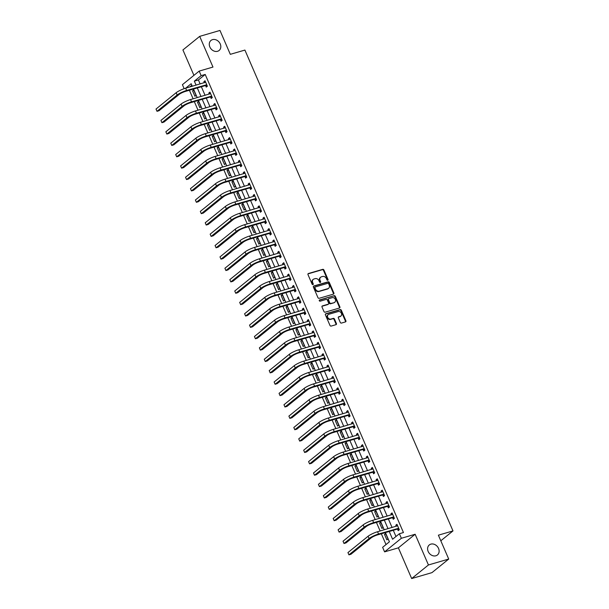 <?xml version="1.0" encoding="UTF-8"?>
<svg xmlns="http://www.w3.org/2000/svg" width="609" height="609" viewBox="0 0 609 609"><rect width="100%" height="100%" fill="white"/><g stroke="black" fill="none" stroke-linecap="round" stroke-linejoin="round"><path stroke-width="0.91" d="M327.741 280.285A0.693 0.563 51 0 0 328.03 279.493L323.927 270.008A0.99 0.807 51 0 0 322.74 269.345L308.413 273.525A0.99 0.807 51 0 0 308.002 274.651L312.105 284.137A0.693 0.563 51 0 0 313.224 283.817L312.691 282.584A3.167 2.588 51 0 1 313.239 279.379A3.167 2.588 51 0 1 314 278.983L315.196 278.64A3.167 2.588 51 0 1 318.979 280.749L319.512 281.982A0.693 0.563 51 0 0 320.623 281.655L320.098 280.429A3.167 2.588 51 0 1 320.646 277.224A3.167 2.588 51 0 1 321.407 276.829L322.603 276.478A3.167 2.588 51 0 1 326.386 278.595L326.919 279.82A0.693 0.563 51 0 0 327.741 280.285M327.619 280.307A0.693 0.563 51 0 0 327.581 279.866L323.47 270.373A0.99 0.807 51 0 0 322.29 269.711L307.987 273.883M312.813 284.624A0.693 0.563 51 0 0 312.767 284.182L312.234 282.957L312.691 282.584M320.212 282.462A0.693 0.563 51 0 0 320.174 282.02L319.641 280.795L320.098 280.429M430.845 544.134A6.455 5.268 51 0 0 429.299 544.941A6.455 5.268 51 0 0 428.652 552.409A6.455 5.268 51 0 0 435.884 555.781A6.455 5.268 51 0 0 437.429 554.974A6.455 5.268 51 0 0 438.069 547.506A6.455 5.268 51 0 0 430.845 544.134M212.526 39.638A6.455 5.268 51 0 0 210.98 40.445A6.455 5.268 51 0 0 210.341 47.913A6.455 5.268 51 0 0 217.565 51.285A6.455 5.268 51 0 0 219.111 50.478A6.455 5.268 51 0 0 219.758 43.011A6.455 5.268 51 0 0 212.526 39.638M340.279 322.412A0.99 0.807 51 0 0 341.466 323.075L345.486 321.902A0.99 0.807 51 0 0 345.897 320.776L341.337 310.24A0.99 0.807 51 0 0 340.149 309.578L325.823 313.757A0.99 0.807 51 0 0 325.412 314.883L329.971 325.419A0.99 0.807 51 0 0 331.151 326.081L336.008 324.666A0.99 0.807 51 0 0 336.419 323.539L334.47 319.032A0.99 0.807 51 0 0 333.283 318.37L330.877 319.07A2.649 2.162 51 0 1 327.908 317.685A2.649 2.162 51 0 1 328.175 314.625A2.649 2.162 51 0 1 328.807 314.29L338.246 311.542A2.649 2.162 51 0 1 341.207 312.927A2.649 2.162 51 0 1 340.949 315.987A2.649 2.162 51 0 1 340.309 316.322L338.741 316.779A0.99 0.807 51 0 0 338.33 317.906L340.279 322.412M448.719 559.054L431.956 572.635L411.669 578.55L428.439 564.969L448.719 559.054L438.381 535.174L452.989 530.919L244.909 50.075L230.309 54.33L219.971 30.45L199.691 36.365L212.975 67.066L199.189 71.093L201.153 75.638L205.21 74.458L403.447 532.548L399.39 533.735L401.361 538.28L384.591 551.861L382.627 547.316L389.417 541.812L385.428 532.593M428.439 564.969L415.148 534.26L401.361 538.28M333.466 294.132A0.99 0.807 51 0 0 333.877 293.005L329.317 282.462A0.99 0.807 51 0 0 328.137 281.807L313.802 285.986A0.99 0.807 51 0 0 313.391 287.105L317.951 297.649A0.99 0.807 51 0 0 319.131 298.303L333.466 294.132M335.323 296.355L339.883 306.89A0.99 0.807 51 0 1 339.479 308.017L325.145 312.196A0.99 0.807 51 0 1 323.958 311.534L322.009 307.02A0.99 0.807 51 0 1 322.42 305.901L328.228 304.203A0.99 0.807 51 0 0 328.639 303.076L327.345 300.085A0.99 0.807 51 0 0 326.165 299.422L320.113 301.189A0.693 0.563 51 0 1 319.573 299.94L334.143 295.692A0.99 0.807 51 0 1 335.323 296.355L334.874 296.72L339.434 307.256L339.883 306.89M199.691 36.365L182.921 49.946L193.921 75.356M205.21 74.458L198.412 79.962L200.148 83.966M201.358 86.76L205.066 95.339M206.276 98.133L209.991 106.712M211.201 109.506L214.908 118.085M216.119 120.879L219.834 129.458M221.044 132.252L224.751 140.831M225.962 143.625L229.677 152.204M230.887 154.998L234.594 163.577M235.805 166.371L239.52 174.95M240.73 177.744L244.437 186.324M245.648 189.117L249.363 197.689M250.573 200.49L254.28 209.062M255.491 211.863L259.206 220.435M260.416 223.237L264.123 231.808M265.334 234.61L269.049 243.181M270.259 245.983L273.966 254.554M275.177 257.356L278.892 265.927M280.102 268.729L283.809 277.301M285.02 280.094L288.735 288.674M289.945 291.467L293.652 300.047M294.863 302.84L298.577 311.42M299.788 314.214L303.495 322.793M304.706 325.587L308.42 334.166M309.631 336.96L313.338 345.539M314.548 348.333L318.263 356.912M319.474 359.706L323.181 368.285M324.391 371.079L328.106 379.658M329.317 382.452L333.024 391.031M334.234 393.825L337.949 402.404M339.16 405.198L342.867 413.777M344.077 416.571L347.792 425.151M349.003 427.944L352.71 436.524M353.92 439.317L357.635 447.889M358.846 450.69L362.553 459.262M363.763 462.064L367.478 470.635M368.689 473.437L372.396 482.008M373.606 484.81L377.321 493.381M378.524 496.183L382.239 504.754M383.449 507.556L387.164 516.127M388.367 518.929L392.082 527.501M393.292 530.294L395.972 536.499M205.614 85.641L206.261 87.125L207.387 86.212L205.027 80.746L203.893 81.667L204.358 82.74M210.539 97.014L211.178 98.498L212.313 97.577L209.953 92.119L208.818 93.04L209.283 94.113M215.457 108.387L216.104 109.871L217.23 108.95L214.87 103.492L213.736 104.413L214.201 105.486M220.382 119.76L221.021 121.244L222.156 120.323L219.788 114.865L218.661 115.786L219.126 116.852M225.3 131.133L225.939 132.617L227.073 131.696L224.713 126.238L223.579 127.159L224.043 128.225M230.225 142.506L230.864 143.99L231.999 143.069L229.631 137.611L228.504 138.532L228.969 139.598M235.143 153.879L235.782 155.364L236.916 154.442L234.556 148.984L233.422 149.905L233.886 150.971M240.068 165.252L240.707 166.737L241.842 165.815L239.474 160.357L238.347 161.278L238.812 162.344M244.985 176.625L245.625 178.11L246.759 177.189L244.399 171.73L243.265 172.651L243.729 173.717M249.911 187.998L250.55 189.483L251.684 188.562L249.317 183.103L248.19 184.025L248.647 185.09M254.828 199.371L255.468 200.856L256.602 199.935L254.242 194.477L253.108 195.398L253.572 196.463M259.754 210.744L260.393 212.229L261.527 211.308L259.16 205.85L258.033 206.771L258.49 207.836M264.671 222.118L265.311 223.602L266.445 222.681L264.085 217.223L262.951 218.136L263.415 219.21M269.597 233.491L270.236 234.975L271.37 234.054L269.003 228.596L267.876 229.509L268.333 230.583M274.514 244.864L275.154 246.341L276.288 245.427L273.928 239.969L272.794 240.882L273.258 241.956M279.44 256.229L280.079 257.714L281.213 256.8L278.846 251.342L277.719 252.255L278.176 253.329M284.357 267.602L284.997 269.087L286.131 268.173L283.771 262.715L282.637 263.628L283.101 264.702M289.283 278.975L289.922 280.46L291.056 279.546L288.689 274.088L287.562 275.002L288.019 276.075M294.2 290.348L294.84 291.833L295.974 290.919L293.614 285.461L292.48 286.375L292.944 287.448M299.126 301.721L299.765 303.206L300.899 302.292L298.532 296.834L297.405 297.748L297.862 298.821M304.043 313.095L304.683 314.579L305.817 313.665L303.457 308.207L302.323 309.121L302.787 310.194M308.961 324.468L309.608 325.952L310.742 325.039L308.375 319.58L307.248 320.494L307.705 321.567M313.886 335.841L314.526 337.325L315.66 336.412L313.3 330.946L312.166 331.867L312.63 332.94M318.804 347.214L319.451 348.698L320.585 347.785L318.218 342.319L317.091 343.24L317.548 344.313M323.729 358.587L324.369 360.071L325.503 359.15L323.143 353.692L322.009 354.613L322.473 355.686M328.647 369.96L329.294 371.444L330.428 370.523L328.061 365.065L326.934 365.986L327.391 367.06M333.572 381.333L334.212 382.817L335.346 381.896L332.986 376.438L331.852 377.359L332.316 378.425M338.49 392.706L339.137 394.19L340.271 393.269L337.904 387.811L336.769 388.732L337.234 389.798M343.415 404.079L344.055 405.564L345.189 404.642L342.829 399.184L341.695 400.105L342.159 401.171M348.333 415.452L348.98 416.937L350.114 416.016L347.747 410.557L346.612 411.478L347.077 412.544M353.258 426.825L353.898 428.31L355.032 427.389L352.672 421.93L351.538 422.852L352.002 423.917M358.176 438.198L358.823 439.683L359.957 438.762L357.59 433.304L356.455 434.225L356.92 435.29M363.101 449.571L363.74 451.056L364.875 450.135L362.515 444.677L361.381 445.598L361.845 446.663M368.019 460.944L368.666 462.429L369.8 461.508L367.433 456.05L366.298 456.971L366.763 458.037M372.944 472.318L373.583 473.802L374.718 472.881L372.358 467.423L371.224 468.336L371.688 469.41M377.862 483.691L378.509 485.175L379.643 484.254L377.276 478.796L376.141 479.709L376.606 480.783M382.787 495.064L383.426 496.541L384.561 495.627L382.201 490.169L381.067 491.082L381.531 492.156M387.705 506.429L388.352 507.914L389.486 507L387.118 501.542L385.984 502.455L386.449 503.529M392.63 517.802L393.269 519.287L394.404 518.373L392.044 512.915L390.909 513.829L391.374 514.902M397.548 529.175L398.195 530.66L399.329 529.746L396.961 524.288L395.827 525.202L396.292 526.275M189.399 90.246L193.114 98.825M194.324 101.619L198.032 110.199M199.242 112.992L202.957 121.572M204.167 124.365L207.875 132.945M209.085 135.738L212.8 144.318M214.01 147.112L217.718 155.683M218.928 158.485L222.643 167.056M223.853 169.858L227.56 178.429M228.771 181.231L232.486 189.802M233.696 192.604L237.403 201.176M238.614 203.977L242.329 212.549M243.539 215.35L247.246 223.922M248.457 226.723L252.172 235.295M253.382 238.096L257.089 246.668M258.3 249.462L262.015 258.041M263.225 260.835L266.932 269.414M268.143 272.208L271.858 280.787M273.068 283.581L276.775 292.16M277.986 294.954L281.701 303.533M282.911 306.327L286.618 314.906M287.829 317.7L291.544 326.279M292.754 329.073L296.461 337.652M297.672 340.446L301.386 349.026M302.597 351.819L306.304 360.399M307.515 363.192L311.229 371.772M312.44 374.565L316.147 383.145M317.358 385.939L321.072 394.518M322.283 397.312L325.99 405.891M327.2 408.685L330.915 417.256M332.126 420.058L335.833 428.629M337.043 431.431L340.758 440.002M341.969 442.804L345.676 451.376M346.886 454.177L350.601 462.749M351.812 465.55L355.519 474.122M356.729 476.923L360.444 485.495M361.647 488.296L365.362 496.868M366.572 499.662L370.287 508.241M371.49 511.035L375.205 519.614M376.415 522.408L380.13 530.987M381.333 533.781L386.007 544.575M191.858 85.275L189.726 87.003M192.566 90.848L194.926 96.306L196.06 95.385L193.7 89.926L192.566 90.848L193.928 90.452M197.491 102.221L199.851 107.679L200.985 106.758L198.618 101.3L197.491 102.221L198.846 101.817M202.409 113.586L204.769 119.052L205.903 118.131L203.543 112.673L202.409 113.586L203.771 113.19M207.334 124.959L209.694 130.425L210.828 129.504L208.461 124.046L207.334 124.959L208.689 124.563M212.252 136.332L214.612 141.79L215.746 140.877L213.386 135.419L212.252 136.332L213.614 135.936M217.177 147.705L219.537 153.163L220.671 152.25L218.304 146.792L217.177 147.705L218.532 147.309M222.095 159.078L224.455 164.537L225.589 163.623L223.229 158.165L222.095 159.078L223.457 158.683M227.02 170.451L229.38 175.91L230.514 174.996L228.147 169.538L227.02 170.451L228.375 170.056M231.938 181.825L234.298 187.283L235.432 186.369L233.072 180.911L231.938 181.825L233.293 181.429M236.863 193.198L239.223 198.656L240.357 197.742L237.99 192.284L236.863 193.198L238.218 192.802M241.781 204.571L244.14 210.029L245.275 209.115L242.915 203.657L241.781 204.571L243.136 204.175M246.698 215.944L249.066 221.402L250.2 220.488L247.833 215.03L246.698 215.944L248.061 215.548M251.624 227.317L253.983 232.775L255.118 231.862L252.758 226.396L251.624 227.317L252.979 226.921M256.541 238.69L258.909 244.148L260.043 243.235L257.676 237.769L256.541 238.69L257.904 238.294M261.467 250.063L263.826 255.521L264.961 254.6L262.601 249.142L261.467 250.063L262.822 249.667M266.384 261.436L268.752 266.894L269.886 265.973L267.518 260.515L266.384 261.436L267.747 261.04M271.309 272.809L273.669 278.267L274.804 277.346L272.444 271.888L271.309 272.809L272.665 272.413M276.227 284.182L278.595 289.64L279.729 288.719L277.361 283.261L276.227 284.182L277.59 283.786M281.152 295.555L283.512 301.013L284.647 300.092L282.287 294.634L281.152 295.555L282.507 295.159M286.07 306.928L288.438 312.387L289.572 311.465L287.204 306.007L286.07 306.928L287.433 306.533M290.995 318.301L293.355 323.76L294.49 322.839L292.13 317.38L290.995 318.301L292.35 317.906M295.913 329.675L298.281 335.133L299.415 334.212L297.047 328.753L295.913 329.675L297.276 329.279M300.838 341.048L303.198 346.506L304.333 345.585L301.973 340.127L300.838 341.048L302.193 340.652M305.756 352.421L308.124 357.879L309.258 356.958L306.89 351.5L305.756 352.421L307.119 352.025M310.681 363.786L313.041 369.252L314.175 368.331L311.816 362.873L310.681 363.786L312.036 363.39M315.599 375.159L317.967 380.625L319.101 379.704L316.733 374.246L315.599 375.159L316.962 374.763M320.524 386.532L322.884 391.99L324.018 391.077L321.659 385.619L320.524 386.532L321.879 386.136M325.442 397.905L327.809 403.364L328.944 402.45L326.576 396.992L325.442 397.905L326.805 397.51M330.367 409.278L332.727 414.737L333.861 413.823L331.502 408.365L330.367 409.278L331.722 408.883M335.285 420.652L337.652 426.11L338.779 425.196L336.419 419.738L335.285 420.652L336.648 420.256M340.21 432.025L342.57 437.483L343.704 436.569L341.344 431.111L340.21 432.025L341.565 431.629M345.128 443.398L347.495 448.856L348.622 447.942L346.262 442.484L345.128 443.398L346.491 443.002M350.053 454.771L352.413 460.229L353.547 459.315L351.187 453.857L350.053 454.771L351.408 454.375M354.971 466.144L357.338 471.602L358.465 470.688L356.105 465.23L354.971 466.144L356.334 465.748M359.896 477.517L362.256 482.975L363.39 482.062L361.03 476.596L359.896 477.517L361.251 477.121M364.814 488.89L367.181 494.348L368.308 493.435L365.948 487.969L364.814 488.89L366.176 488.494M369.739 500.263L372.099 505.721L373.233 504.8L370.873 499.342L369.739 500.263L371.094 499.867M374.657 511.636L377.024 517.094L378.151 516.173L375.791 510.715L374.657 511.636L376.019 511.24M379.582 523.009L381.942 528.467L383.076 527.546L380.716 522.088L379.582 523.009L380.937 522.613M384.5 534.382L386.867 539.84L387.994 538.919L385.634 533.461L384.5 534.382L385.862 533.986M440.809 540.777L452.989 530.919M415.148 534.26L398.385 547.841L411.669 578.55M398.385 547.841L384.591 551.861M184.154 88.678L182.418 84.674L199.189 71.093M389.235 531.482L392.592 539.239L399.39 533.735M201.153 75.638L194.355 81.142L196.09 85.146M197.301 87.947L201.008 96.519M202.218 99.32L205.933 107.892M207.144 110.686L210.851 119.265M212.061 122.059L215.776 130.638M216.987 133.432L220.694 142.011M221.904 144.805L225.619 153.384M226.83 156.178L230.537 164.757M231.747 167.551L235.462 176.13M236.673 178.924L240.38 187.503M241.59 190.297L245.305 198.877M246.516 201.67L250.223 210.25M251.433 213.043L255.148 221.623M256.359 224.417L260.066 232.996M261.276 235.79L264.991 244.369M266.202 247.163L269.909 255.742M271.119 258.536L274.834 267.115M276.044 269.909L279.752 278.48M280.962 281.282L284.677 289.854M285.887 292.655L289.595 301.227M290.805 304.028L294.52 312.6M295.73 315.401L299.438 323.973M300.648 326.774L304.363 335.346M305.573 338.147L309.281 346.719M310.491 349.52L314.206 358.092M315.416 360.893L319.124 369.465M320.334 372.259L324.049 380.838M325.259 383.632L328.967 392.211M330.177 395.005L333.892 403.584M335.102 406.378L338.81 414.957M340.02 417.751L343.735 426.33M344.945 429.124L348.652 437.704M349.863 440.497L353.578 449.077M354.788 451.87L358.495 460.45M359.706 463.243L363.421 471.823M364.631 474.617L368.338 483.196M369.549 485.99L373.264 494.569M374.474 497.363L378.181 505.942M379.392 508.736L383.107 517.315M384.317 520.109L388.024 528.688M192.284 86.257L191.188 83.715L185.669 88.183M384.218 529.792L380.511 521.22M379.3 518.419L375.586 509.847M374.375 507.046L370.668 498.474M369.457 495.673L365.743 487.101M364.532 484.3L360.825 475.728M359.614 472.927L355.9 464.355M354.697 461.553L350.982 452.982M349.772 450.188L346.057 441.609M344.854 438.815L341.139 430.236M339.929 427.442L336.214 418.863M335.011 416.069L331.296 407.49M330.086 404.696L326.378 396.116M325.168 393.323L321.453 384.743M320.243 381.95L316.535 373.37M315.325 370.577L311.61 361.997M310.4 359.203L306.692 350.624M305.482 347.83L301.767 339.251M300.557 336.457L296.849 327.878M295.639 325.084L291.924 316.505M290.714 313.711L287.006 305.132M285.796 302.338L282.081 293.759M280.871 290.965L277.164 282.386M275.953 279.592L272.238 271.02M271.028 268.219L267.321 259.647M266.11 256.846L262.395 248.274M261.185 245.473L257.478 236.901M256.267 234.1L252.552 225.528M251.342 222.727L247.635 214.155M246.424 211.353L242.709 202.782M241.499 199.98L237.792 191.409M236.581 188.615L232.866 180.036M231.656 177.242L227.949 168.663M226.738 165.869L223.023 157.289M221.813 154.496L218.106 145.916M216.895 143.123L213.18 134.543M211.97 131.75L208.263 123.17M207.052 120.376L203.337 111.797M202.127 109.003L198.42 100.424M197.209 97.63L193.495 89.051M198.412 79.962L194.355 81.142M203.893 81.667L205.256 81.271M208.818 93.04L210.174 92.644M213.736 104.413L215.099 104.017M218.661 115.786L220.016 115.39M223.579 127.159L224.942 126.763M228.504 138.532L229.859 138.136M233.422 149.905L234.785 149.51M238.347 161.278L239.702 160.883M243.265 172.651L244.628 172.256M248.19 184.025L249.545 183.629M253.108 195.398L254.471 195.002M258.033 206.771L259.388 206.367M262.951 218.136L264.314 217.74M267.876 229.509L269.231 229.113M272.794 240.882L274.157 240.486M277.719 252.255L279.074 251.86M282.637 263.628L284 263.233M287.562 275.002L288.917 274.606M292.48 286.375L293.842 285.979M297.405 297.748L298.76 297.352M302.323 309.121L303.685 308.725M307.248 320.494L308.603 320.098M312.166 331.867L313.521 331.471M317.091 343.24L318.446 342.844M322.009 354.613L323.364 354.217M326.934 365.986L328.289 365.59M331.852 377.359L333.207 376.963M336.769 388.732L338.132 388.336M341.695 400.105L343.05 399.71M346.612 411.478L347.975 411.083M351.538 422.852L352.893 422.456M356.455 434.225L357.818 433.829M361.381 445.598L362.736 445.202M366.298 456.971L367.661 456.567M371.224 468.336L372.579 467.94M376.141 479.709L377.504 479.313M381.067 491.082L382.422 490.687M385.984 502.455L387.347 502.06M390.909 513.829L392.265 513.433M395.827 525.202L397.19 524.806M320.646 277.224L320.197 277.59A3.167 2.588 51 0 0 319.641 280.795M313.239 279.379L312.79 279.744A3.167 2.588 51 0 0 312.234 282.957M333.435 294.139A0.99 0.807 51 0 0 333.42 293.371L328.86 282.835A0.99 0.807 51 0 0 327.68 282.173L313.376 286.344M328.624 283.771A0.693 0.563 51 0 0 327.802 283.307L315.218 286.976A0.693 0.563 51 0 0 314.929 287.768L315.492 289.062A3.167 2.588 51 0 0 319.276 291.178L327.878 288.666A3.167 2.588 51 0 0 328.632 288.27A3.167 2.588 51 0 0 329.187 285.065L328.624 283.771M314.762 287.341A0.693 0.563 51 0 0 314.48 288.133L314.929 287.768M328.632 288.27L328.182 288.643A3.167 2.588 51 0 1 327.421 289.039L318.819 291.544A3.167 2.588 51 0 1 315.036 289.427L314.48 288.133M339.441 308.025A0.99 0.807 51 0 0 339.434 307.256M321.994 306.258L327.779 304.569A0.99 0.807 51 0 0 328.182 304.241M319.245 300.267L334.143 295.692M334.265 302.445A2.649 2.162 51 0 0 334.897 302.117A2.649 2.162 51 0 0 335.163 299.049A2.649 2.162 51 0 0 332.194 297.664L328.868 298.638A0.99 0.807 51 0 0 328.464 299.765L329.758 302.757A0.99 0.807 51 0 0 330.938 303.411L333.808 302.81A2.649 2.162 51 0 0 334.448 302.483L334.897 302.117M328.418 299.004A0.99 0.807 51 0 0 328.007 300.13L328.464 299.765M333.808 302.81L330.489 303.784A0.99 0.807 51 0 1 329.302 303.122L328.007 300.13M334.874 296.72A0.99 0.807 51 0 0 333.686 296.058M340.949 315.987L340.492 316.36A2.649 2.162 51 0 1 339.86 316.688L338.315 317.137M328.175 314.625L327.718 314.99A2.649 2.162 51 0 0 327.459 318.058A2.649 2.162 51 0 0 330.421 319.436L330.877 319.07M335.978 324.673A0.99 0.807 51 0 0 335.97 323.904L334.014 319.398A0.99 0.807 51 0 0 332.834 318.735L330.421 319.436M345.455 321.91A0.99 0.807 51 0 0 345.44 321.141L340.88 310.605A0.99 0.807 51 0 0 339.7 309.943L325.396 314.115M205.667 82.23L185.638 88.198L186.62 90.467L206.748 84.727M207.243 85.861L205.332 85.603L185.486 91.388A5.047 0.944 156.6 0 0 179.168 94.403L159.025 110.724L157 111.31L177.143 94.996A7.567 1.416 -23.4 0 1 186.62 90.467M156.011 109.041L157 111.31L156.011 109.041L176.153 92.72A7.567 1.416 -23.4 0 1 185.638 88.198M205.332 85.603L206.466 84.689M210.592 93.603L190.556 99.564L191.546 101.84L211.666 96.1M212.16 97.234L210.25 96.976L190.411 102.761A5.047 0.944 156.6 0 0 184.085 105.776L163.95 122.097L161.918 122.683L182.061 106.369A7.567 1.416 -23.4 0 1 191.546 101.84M160.936 120.415L161.918 122.683L160.936 120.415L181.079 104.093A7.567 1.416 -23.4 0 1 190.556 99.564M210.25 96.976L211.384 96.055M215.51 104.976L195.481 110.937L196.463 113.213L216.591 107.466M217.086 108.608L215.175 108.349L195.329 114.134A5.047 0.944 156.6 0 0 189.011 117.149L168.868 133.47L166.843 134.056L186.986 117.743A7.567 1.416 -23.4 0 1 196.463 113.213M165.854 131.788L166.843 134.056L165.854 131.788L185.996 115.466A7.567 1.416 -23.4 0 1 195.481 110.937M215.175 108.349L216.302 107.428M220.435 116.349L200.399 122.31L201.389 124.586L221.509 118.839M222.003 119.981L220.093 119.722L200.254 125.507A5.047 0.944 156.6 0 0 193.928 128.522L173.793 144.843L171.761 145.429L191.904 129.116A7.567 1.416 -23.4 0 1 201.389 124.586M170.779 143.161L171.761 145.429L170.779 143.161L190.922 126.839A7.567 1.416 -23.4 0 1 200.399 122.31M220.093 119.722L221.227 118.801M225.353 127.723L205.324 133.683L206.306 135.959L226.434 130.212M226.929 131.354L225.018 131.095L205.172 136.88A5.047 0.944 156.6 0 0 198.854 139.895L178.711 156.216L176.686 156.802L196.829 140.489A7.567 1.416 -23.4 0 1 206.306 135.959M175.697 154.534L176.686 156.802L175.697 154.534L195.839 138.213A7.567 1.416 -23.4 0 1 205.324 133.683M225.018 131.095L226.145 130.174M230.278 139.096L210.242 145.056L211.232 147.332L231.351 141.585M231.846 142.727L229.936 142.468L210.097 148.253A5.047 0.944 156.6 0 0 203.771 151.268L183.636 167.589L181.604 168.175L201.746 151.862A7.567 1.416 -23.4 0 1 211.232 147.332M180.622 165.899L181.604 168.175L180.622 165.899L200.764 149.586A7.567 1.416 -23.4 0 1 210.242 145.056M229.936 142.468L231.07 141.547M235.196 150.469L215.167 156.429L216.149 158.705L236.277 152.958M236.772 154.1L234.861 153.841L215.015 159.627A5.047 0.944 156.6 0 0 208.697 162.641L188.554 178.962L186.529 179.548L206.672 163.235A7.567 1.416 -23.4 0 1 216.149 158.705M185.539 177.272L186.529 179.548L185.539 177.272L205.682 160.959A7.567 1.416 -23.4 0 1 215.167 156.429M234.861 153.841L235.987 152.92M240.121 161.842L220.085 167.802L221.075 170.078L241.194 164.331M241.689 165.473L239.779 165.214L219.94 171A5.047 0.944 156.6 0 0 213.614 174.014L193.479 190.335L191.447 190.922L211.589 174.608A7.567 1.416 -23.4 0 1 221.075 170.078M190.465 188.645L191.447 190.922L190.465 188.645L210.607 172.332A7.567 1.416 -23.4 0 1 220.085 167.802M239.779 165.214L240.913 164.293M245.039 173.215L225.01 179.175L225.992 181.452L246.12 175.704M246.615 176.846L244.704 176.587L224.858 182.373A5.047 0.944 156.6 0 0 218.54 185.387L198.397 201.701L196.372 202.295L216.515 185.981A7.567 1.416 -23.4 0 1 225.992 181.452M195.382 200.018L196.372 202.295L195.382 200.018L215.525 183.705A7.567 1.416 -23.4 0 1 225.01 179.175M244.704 176.587L245.83 175.666M249.964 184.588L229.928 190.548L230.918 192.825L251.037 187.077M251.532 188.219L249.621 187.96L229.783 193.738A5.047 0.944 156.6 0 0 223.457 196.76L203.322 213.074L201.29 213.668L221.432 197.354A7.567 1.416 -23.4 0 1 230.918 192.825M200.308 211.392L201.29 213.668L200.308 211.392L220.45 195.078A7.567 1.416 -23.4 0 1 229.928 190.548M249.621 187.96L250.756 187.039M254.882 195.961L234.853 201.922L235.835 204.198L255.963 198.45M256.458 199.592L254.547 199.333L234.701 205.111A5.047 0.944 156.6 0 0 228.383 208.133L208.24 224.447L206.215 225.041L226.35 208.727A7.567 1.416 -23.4 0 1 235.835 204.198M205.225 222.765L206.215 225.041L205.225 222.765L225.368 206.451A7.567 1.416 -23.4 0 1 234.853 201.922M254.547 199.333L255.673 198.412M259.807 207.334L239.771 213.295L240.761 215.571L260.88 209.823M261.375 210.958L259.464 210.706L239.626 216.484A5.047 0.944 156.6 0 0 233.3 219.506L213.165 235.82L211.133 236.414L231.275 220.1A7.567 1.416 -23.4 0 1 240.761 215.571M210.151 234.138L211.133 236.414L210.151 234.138L230.293 217.824A7.567 1.416 -23.4 0 1 239.771 213.295M259.464 210.706L260.599 209.785M264.725 218.707L244.696 224.668L245.678 226.944L265.806 221.196M266.3 222.331L264.39 222.079L244.544 227.857A5.047 0.944 156.6 0 0 238.226 230.88L218.083 247.193L216.058 247.787L236.193 231.466A7.567 1.416 -23.4 0 1 245.678 226.944M215.068 245.511L216.058 247.787L215.068 245.511L235.211 229.197A7.567 1.416 -23.4 0 1 244.696 224.668M264.39 222.079L265.516 221.158M269.65 230.08L249.614 236.041L250.603 238.317L270.723 232.569M271.218 233.704L269.307 233.445L249.469 239.23A5.047 0.944 156.6 0 0 243.143 242.253L223.008 258.566L220.976 259.16L241.118 242.839A7.567 1.416 -23.4 0 1 250.603 238.317M219.994 256.884L220.976 259.16L219.994 256.884L240.136 240.57A7.567 1.416 -23.4 0 1 249.614 236.041M269.307 233.445L270.442 232.531M274.568 241.453L254.539 247.414L255.521 249.69L275.649 243.943M276.143 245.077L274.233 244.818L254.387 250.603A5.047 0.944 156.6 0 0 248.069 253.626L227.926 269.939L225.901 270.533L246.036 254.212A7.567 1.416 -23.4 0 1 255.521 249.69M224.911 268.257L225.901 270.533L224.911 268.257L245.054 251.943A7.567 1.416 -23.4 0 1 254.539 247.414M274.233 244.818L275.359 243.904M279.493 252.826L259.457 258.787L260.446 261.063L280.566 255.316M281.061 256.45L279.15 256.191L259.312 261.977A5.047 0.944 156.6 0 0 252.986 264.999L232.851 281.312L230.819 281.906L250.961 265.585A7.567 1.416 -23.4 0 1 260.446 261.063M229.837 279.63L230.819 281.906L229.837 279.63L249.979 263.316A7.567 1.416 -23.4 0 1 259.457 258.787M279.15 256.191L280.285 255.278M284.411 264.199L264.382 270.16L265.364 272.436L285.492 266.689M285.979 267.823L284.076 267.564L264.23 273.35A5.047 0.944 156.6 0 0 257.911 276.372L237.769 292.685L235.744 293.279L255.879 276.958A7.567 1.416 -23.4 0 1 265.364 272.436M234.754 291.003L235.744 293.279L234.754 291.003L254.897 274.689A7.567 1.416 -23.4 0 1 264.382 270.16M284.076 267.564L285.202 266.651M289.336 275.572L269.3 281.533L270.289 283.809L290.409 278.062M290.904 279.196L288.993 278.937L269.155 284.723A5.047 0.944 156.6 0 0 262.829 287.745L242.686 304.058L240.662 304.652L260.804 288.331A7.567 1.416 -23.4 0 1 270.289 283.809M239.68 302.376L240.662 304.652L239.68 302.376L259.822 286.055A7.567 1.416 -23.4 0 1 269.3 281.533M288.993 278.937L290.128 278.024M294.254 286.946L274.225 292.906L275.207 295.182L295.335 289.435M295.822 290.569L293.919 290.31L274.073 296.096A5.047 0.944 156.6 0 0 267.754 299.118L247.612 315.432L245.587 316.025L265.722 299.704A7.567 1.416 -23.4 0 1 275.207 295.182M244.597 313.749L245.587 316.025L244.597 313.749L264.74 297.428A7.567 1.416 -23.4 0 1 274.225 292.906M293.919 290.31L295.045 289.397M299.179 298.319L279.143 304.279L280.132 306.548L300.252 300.808M300.747 301.942L298.836 301.683L278.998 307.469A5.047 0.944 156.6 0 0 272.672 310.483L252.529 326.805L250.505 327.398L270.647 311.077A7.567 1.416 -23.4 0 1 280.132 306.548M249.523 325.122L250.505 327.398L249.523 325.122L269.665 308.801A7.567 1.416 -23.4 0 1 279.143 304.279M298.836 301.683L299.971 300.77M304.097 309.692L284.068 315.652L285.05 317.921L305.178 312.181M305.665 313.315L303.762 313.056L283.916 318.842A5.047 0.944 156.6 0 0 277.597 321.856L257.455 338.178L255.43 338.771L275.565 322.45A7.567 1.416 -23.4 0 1 285.05 317.921M254.44 336.495L255.43 338.771L254.44 336.495L274.583 320.174A7.567 1.416 -23.4 0 1 284.068 315.652M303.762 313.056L304.888 312.143M309.022 321.057L288.986 327.025L289.975 329.294L310.095 323.554M310.59 324.688L308.679 324.43L288.841 330.215A5.047 0.944 156.6 0 0 282.515 333.23L262.372 349.551L260.347 350.145L280.49 333.823A7.567 1.416 -23.4 0 1 289.975 329.294M259.365 347.868L260.347 350.145L259.365 347.868L279.508 331.547A7.567 1.416 -23.4 0 1 288.986 327.025M308.679 324.43L309.814 323.516M313.939 332.43L293.911 338.398L294.893 340.667L315.02 334.927M315.508 336.061L313.605 335.803L293.759 341.588A5.047 0.944 156.6 0 0 287.44 344.603L267.298 360.924L265.273 361.518L285.408 345.196A7.567 1.416 -23.4 0 1 294.893 340.667M264.283 359.241L265.273 361.518L264.283 359.241L284.426 342.92A7.567 1.416 -23.4 0 1 293.911 338.398M313.605 335.803L314.731 334.889M318.865 343.803L298.829 349.772L299.818 352.04L319.938 346.3M320.433 347.434L318.522 347.176L298.684 352.961A5.047 0.944 156.6 0 0 292.358 355.976L272.215 372.297L270.19 372.883L290.333 356.569A7.567 1.416 -23.4 0 1 299.818 352.04M269.208 370.615L270.19 372.883L269.208 370.615L289.351 354.293A7.567 1.416 -23.4 0 1 298.829 349.772M318.522 347.176L319.656 346.255M323.782 355.176L303.754 361.137L304.736 363.413L324.863 357.673M325.351 358.808L323.448 358.549L303.602 364.334A5.047 0.944 156.6 0 0 297.283 367.349L277.141 383.67L275.116 384.256L295.251 367.943A7.567 1.416 -23.4 0 1 304.736 363.413M274.126 381.988L275.116 384.256L274.126 381.988L294.269 365.666A7.567 1.416 -23.4 0 1 303.754 361.137M323.448 358.549L324.574 357.628M328.708 366.549L308.672 372.51L309.661 374.786L329.781 369.039M330.276 370.181L328.365 369.922L308.527 375.707A5.047 0.944 156.6 0 0 302.201 378.722L282.058 395.043L280.033 395.629L300.176 379.316A7.567 1.416 -23.4 0 1 309.661 374.786M279.051 393.361L280.033 395.629L279.051 393.361L299.194 377.04A7.567 1.416 -23.4 0 1 308.672 372.51M328.365 369.922L329.499 369.001M333.625 377.923L313.597 383.883L314.579 386.159L334.706 380.412M335.194 381.554L333.283 381.295L313.445 387.08A5.047 0.944 156.6 0 0 307.126 390.095L286.984 406.416L284.951 407.002L305.094 390.689A7.567 1.416 -23.4 0 1 314.579 386.159M283.969 404.734L284.951 407.002L283.969 404.734L304.112 388.413A7.567 1.416 -23.4 0 1 313.597 383.883M333.283 381.295L334.417 380.374M338.551 389.296L318.515 395.256L319.504 397.532L339.624 391.785M340.119 392.927L338.208 392.668L318.37 398.453A5.047 0.944 156.6 0 0 312.044 401.468L291.901 417.789L289.876 418.375L310.019 402.062A7.567 1.416 -23.4 0 1 319.504 397.532M288.894 416.099L289.876 418.375L288.894 416.099L309.037 399.786A7.567 1.416 -23.4 0 1 318.515 395.256M338.208 392.668L339.342 391.747M343.468 400.669L323.44 406.629L324.422 408.905L344.549 403.158M345.037 404.3L343.126 404.041L323.288 409.827A5.047 0.944 156.6 0 0 316.969 412.841L296.827 429.162L294.794 429.748L314.937 413.435A7.567 1.416 -23.4 0 1 324.422 408.905M293.812 427.472L294.794 429.748L293.812 427.472L313.955 411.159A7.567 1.416 -23.4 0 1 323.44 406.629M343.126 404.041L344.26 403.12M348.394 412.042L328.358 418.002L329.347 420.279L349.467 414.531M349.962 415.673L348.051 415.414L328.213 421.2A5.047 0.944 156.6 0 0 321.887 424.214L301.744 440.535L299.719 441.122L319.862 424.808A7.567 1.416 -23.4 0 1 329.347 420.279M298.737 438.845L299.719 441.122L298.737 438.845L318.88 422.532A7.567 1.416 -23.4 0 1 328.358 418.002M348.051 415.414L349.185 414.493M353.311 423.415L333.283 429.375L334.265 431.652L354.392 425.904M354.88 427.046L352.969 426.787L333.131 432.573A5.047 0.944 156.6 0 0 326.812 435.587L306.67 451.901L304.637 452.495L324.78 436.181A7.567 1.416 -23.4 0 1 334.265 431.652M303.655 450.218L304.637 452.495L303.655 450.218L323.798 433.905A7.567 1.416 -23.4 0 1 333.283 429.375M352.969 426.787L354.103 425.866M358.237 434.788L338.201 440.749L339.19 443.025L359.31 437.277M359.805 438.419L357.894 438.16L338.056 443.946A5.047 0.944 156.6 0 0 331.73 446.96L311.587 463.274L309.562 463.868L329.705 447.554A7.567 1.416 -23.4 0 1 339.19 443.025M308.58 461.592L309.562 463.868L308.58 461.592L328.723 445.278A7.567 1.416 -23.4 0 1 338.201 440.749M357.894 438.16L359.028 437.239M363.154 446.161L343.126 452.122L344.108 454.398L364.235 448.65M364.722 449.792L362.812 449.533L342.974 455.311A5.047 0.944 156.6 0 0 336.655 458.333L316.513 474.647L314.48 475.241L334.623 458.927A7.567 1.416 -23.4 0 1 344.108 454.398M313.498 472.965L314.48 475.241L313.498 472.965L333.641 456.651A7.567 1.416 -23.4 0 1 343.126 452.122M362.812 449.533L363.946 448.612M368.08 457.534L348.043 463.495L349.033 465.771L369.153 460.023M369.648 461.158L367.737 460.906L347.899 466.684A5.047 0.944 156.6 0 0 341.573 469.706L321.43 486.02L319.405 486.614L339.548 470.3A7.567 1.416 -23.4 0 1 349.033 465.771M318.423 484.338L319.405 486.614L318.423 484.338L338.566 468.024A7.567 1.416 -23.4 0 1 348.043 463.495M367.737 460.906L368.871 459.985M372.997 468.907L352.969 474.868L353.951 477.144L374.078 471.396M374.565 472.531L372.655 472.279L352.817 478.057A5.047 0.944 156.6 0 0 346.498 481.08L326.355 497.393L324.323 497.987L344.466 481.666A7.567 1.416 -23.4 0 1 353.951 477.144M323.341 495.711L324.323 497.987L323.341 495.711L343.484 479.397A7.567 1.416 -23.4 0 1 352.969 474.868M372.655 472.279L373.789 471.358M377.923 480.28L357.886 486.241L358.868 488.517L378.996 482.77M379.491 483.904L377.58 483.653L357.742 489.43A5.047 0.944 156.6 0 0 351.416 492.453L331.273 508.766L329.248 509.36L349.391 493.039A7.567 1.416 -23.4 0 1 358.868 488.517M328.266 507.084L329.248 509.36L328.266 507.084L348.401 490.77A7.567 1.416 -23.4 0 1 357.886 486.241M377.58 483.653L378.714 482.731M382.84 491.653L362.812 497.614L363.794 499.89L383.921 494.143M384.408 495.277L382.498 495.018L362.659 500.804A5.047 0.944 156.6 0 0 356.341 503.826L336.198 520.139L334.166 520.733L354.309 504.412A7.567 1.416 -23.4 0 1 363.794 499.89M333.184 518.457L334.166 520.733L333.184 518.457L353.327 502.143A7.567 1.416 -23.4 0 1 362.812 497.614M382.498 495.018L383.632 494.105M387.766 503.026L367.729 508.987L368.711 511.263L388.839 505.516M389.334 506.65L387.423 506.391L367.585 512.177A5.047 0.944 156.6 0 0 361.259 515.199L341.116 531.512L339.091 532.106L359.234 515.785A7.567 1.416 -23.4 0 1 368.711 511.263M338.109 529.83L339.091 532.106L338.109 529.83L358.244 513.516A7.567 1.416 -23.4 0 1 367.729 508.987M387.423 506.391L388.557 505.478M392.683 514.399L372.655 520.36L373.637 522.636L393.764 516.889M394.251 518.023L392.341 517.764L372.502 523.55A5.047 0.944 156.6 0 0 366.184 526.572L346.041 542.885L344.009 543.479L364.152 527.158A7.567 1.416 -23.4 0 1 373.637 522.636M343.027 541.203L344.009 543.479L343.027 541.203L363.17 524.889A7.567 1.416 -23.4 0 1 372.655 520.36M392.341 517.764L393.475 516.851M397.608 525.773L377.572 531.733L378.554 534.009L398.682 528.262M399.177 529.396L397.266 529.137L377.428 534.923A5.047 0.944 156.6 0 0 371.102 537.945L350.959 554.259L348.934 554.852L369.077 538.531A7.567 1.416 -23.4 0 1 378.554 534.009M347.952 552.576L348.934 554.852L347.952 552.576L368.087 536.255A7.567 1.416 -23.4 0 1 377.572 531.733M397.266 529.137L398.4 528.224M327.581 279.866L328.03 279.493M312.767 284.182L313.224 283.817M320.174 282.02L320.623 281.655M308.002 273.852L308.413 273.525M322.29 269.711L322.74 269.345M323.47 270.373L323.927 270.008M313.391 286.314L313.802 285.986M327.68 282.173L328.137 281.807M328.86 282.835L329.317 282.462M333.42 293.371L333.877 293.005M315.036 289.427L315.492 289.062M318.819 291.544L319.276 291.178M327.421 289.039L327.878 288.666M322.009 306.228L322.42 305.901M327.779 304.569L328.228 304.203M329.302 303.122L329.758 302.757M330.489 303.784L330.938 303.411M338.33 317.106L338.741 316.779M339.86 316.688L340.309 316.322M332.834 318.735L333.283 318.37M334.014 319.398L334.47 319.032M335.97 323.904L336.419 323.539M325.412 314.084L325.823 313.757M339.7 309.943L340.149 309.578M340.88 310.605L341.337 310.24M345.44 321.141L345.897 320.776M176.153 92.72L177.143 94.996M181.079 104.093L182.061 106.369M185.996 115.466L186.986 117.743M190.922 126.839L191.904 129.116M195.839 138.213L196.829 140.489M200.764 149.586L201.746 151.862M205.682 160.959L206.672 163.235M210.607 172.332L211.589 174.608M215.525 183.705L216.515 185.981M220.45 195.078L221.432 197.354M225.368 206.451L226.35 208.727M230.293 217.824L231.275 220.1M235.211 229.197L236.193 231.466M240.136 240.57L241.118 242.839M245.054 251.943L246.036 254.212M249.979 263.316L250.961 265.585M254.897 274.689L255.879 276.958M259.822 286.055L260.804 288.331M264.74 297.428L265.722 299.704M269.665 308.801L270.647 311.077M274.583 320.174L275.565 322.45M279.508 331.547L280.49 333.823M284.426 342.92L285.408 345.196M289.351 354.293L290.333 356.569M294.269 365.666L295.251 367.943M299.194 377.04L300.176 379.316M304.112 388.413L305.094 390.689M309.037 399.786L310.019 402.062M313.955 411.159L314.937 413.435M318.88 422.532L319.862 424.808M323.798 433.905L324.78 436.181M328.723 445.278L329.705 447.554M333.641 456.651L334.623 458.927M338.566 468.024L339.548 470.3M343.484 479.397L344.466 481.666M348.401 490.77L349.391 493.039M353.327 502.143L354.309 504.412M358.244 513.516L359.234 515.785M363.17 524.889L364.152 527.158M368.087 536.255L369.077 538.531M314.602 287.433L315.051 287.067M328.015 304.447L328.472 304.081M328.182 299.126L328.632 298.76"/></g></svg>
